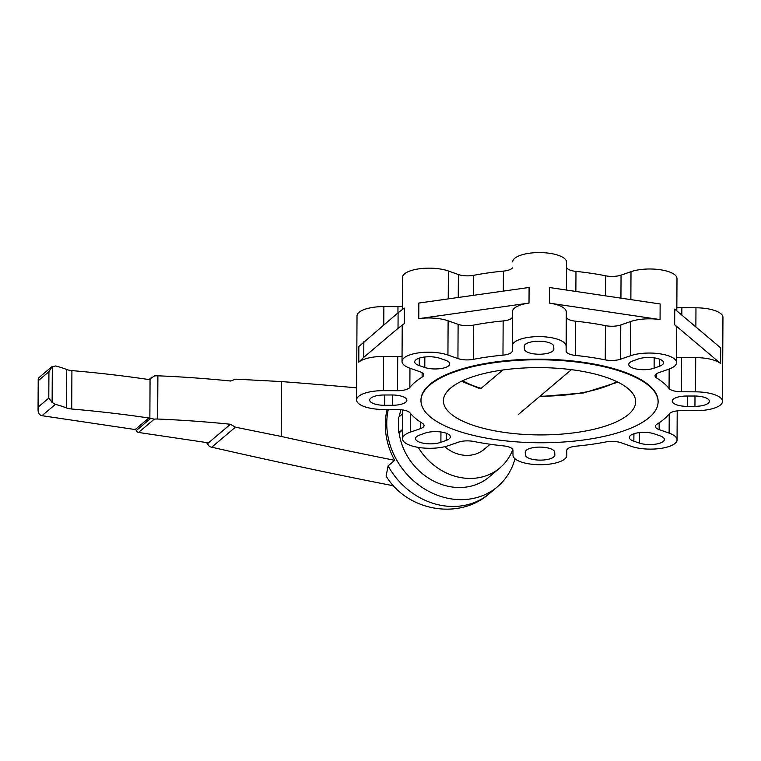 <?xml version="1.0" encoding="UTF-8"?>
<svg xmlns="http://www.w3.org/2000/svg" width="761" height="761" viewBox="0 0 761 761"><rect width="100%" height="100%" fill="white"/><g stroke="black" fill="none" stroke-linecap="round" stroke-linejoin="round"><path stroke-width="1.14" d="M387.13 409.504A70.497 61.118 49.8 0 0 385.294 424.467A70.497 61.118 49.8 0 0 394.683 460.329L388.1 465.894L386.103 475.996M388.3 409.513A70.497 61.118 49.8 0 0 386.759 423.23A70.497 61.118 49.8 0 0 426.474 490.094A70.497 61.118 49.8 0 0 497.475 486.745A70.497 61.118 49.8 0 0 514.997 458.759M230.459 424.257L207.382 443.777A3.843 1.341 0.3 0 1 207.002 443.187A3.843 1.341 0.3 0 1 207.296 442.674L138.55 432.457A2.559 2.226 -130.2 0 1 136.324 430.526A1.284 1.113 49.8 0 0 135.211 429.556L41.998 415.696C39.486 415.154 38.164 413.213 38.05 409.875L38.545 406.755L48.799 398.079L52.119 402.407L55.372 404.386A65.788 23.03 0.3 0 1 66.388 407.886A10.254 3.586 -179.7 0 0 71.715 409.018A503.953 176.39 0.3 0 1 148.871 417.998L154.283 419.149A7.686 2.692 0.3 0 1 157.66 419.026A448.619 157.023 0.3 0 1 230.459 424.257L235.415 427.178L281.19 436.443A5948.147 5156.431 49.8 0 0 394.683 460.329M235.415 427.178L211.739 447.192A6.411 5.555 -130.2 0 1 209.37 446.346L207.382 443.777M393.646 485.832A5948.147 5156.431 -130.2 0 1 211.739 447.192M356.633 387.844A5948.147 5156.431 49.8 0 0 281.475 381.575L235.663 379.149L230.688 381.033A448.619 157.023 -179.7 0 0 157.888 375.801A7.686 2.692 -179.7 0 0 154.502 375.924L149.07 379.577A503.953 176.39 -179.7 0 0 71.915 370.597A10.254 3.586 0.3 0 1 66.588 369.466A65.788 23.03 -179.7 0 0 55.572 365.965L51.662 366.859L38.735 377.798L38.212 378.911L38.678 380.338L48.932 371.663L48.799 398.079M52.119 402.407L52.309 366.393L48.932 371.663M149.86 418.683L150.06 379.187L149.07 379.577M230.593 381.023L231.296 380.424L230.688 381.033M628.434 414.479A96.133 33.646 0.3 0 1 520.8 434.179A96.133 33.646 0.3 0 1 443.406 400.762A96.133 33.646 0.3 0 1 450.645 388.053A96.133 33.646 0.3 0 1 576.125 370.322A96.133 33.646 0.3 0 1 635.673 401.77A96.133 33.646 0.3 0 1 628.434 414.479M410.369 432.134L420.319 428.681A12.813 4.49 0.3 0 0 423.087 427.235A12.813 4.49 0.3 0 0 424.058 425.542A12.813 4.49 0.3 0 0 422.393 423.316A134.583 47.106 0.3 0 1 410.027 412.871A12.813 4.49 0.3 0 0 397.661 409.551L383.554 409.494A26.92 9.417 0.3 0 1 356.576 399.934A26.92 9.417 0.3 0 1 358.602 396.367A26.92 9.417 0.3 0 1 383.43 390.65L397.537 390.707A12.813 4.49 0.3 0 0 409.361 387.977A12.813 4.49 0.3 0 0 409.856 387.473A134.583 47.106 0.3 0 1 415.087 382.165A134.583 47.106 0.3 0 1 422.098 377.123A12.813 4.49 0.3 0 0 422.764 376.638A12.813 4.49 0.3 0 0 423.734 374.945A12.813 4.49 0.3 0 0 419.958 371.739L409.96 368.21A26.92 9.417 0.3 0 1 402.027 361.485A26.92 9.417 0.3 0 1 404.053 357.917A26.92 9.417 0.3 0 1 447.934 355.035L457.932 358.564A12.813 4.49 0.3 0 0 473.285 359.354A134.583 47.106 0.3 0 1 502.973 355.159A12.813 4.49 0.3 0 0 511.344 352.59A12.813 4.49 0.3 0 0 512.305 350.897A12.813 4.49 0.3 0 0 512.305 350.878L512.277 345.941A26.92 9.417 0.3 0 1 512.277 345.903A26.92 9.417 0.3 0 1 514.303 342.345A26.92 9.417 0.3 0 1 544.381 336.819A26.92 9.417 0.3 0 1 566.108 346.141L566.136 351.087A12.813 4.49 0.3 0 0 575.525 355.435A134.583 47.106 0.3 0 1 605.261 359.858A12.813 4.49 0.3 0 0 620.605 359.182L630.565 355.729A26.92 9.417 0.3 0 1 659.93 353.808A26.92 9.417 0.3 0 1 676.558 362.597A26.92 9.417 0.3 0 1 674.531 366.165A26.92 9.417 0.3 0 1 668.71 369.199L658.76 372.652A12.813 4.49 0.3 0 0 655.992 374.098A12.813 4.49 0.3 0 0 655.031 375.791A12.813 4.49 0.3 0 0 656.686 378.017A134.583 47.106 0.3 0 1 669.062 388.462A12.813 4.49 0.3 0 0 681.428 391.782L695.535 391.839A26.92 9.417 0.3 0 1 722.512 401.399A26.92 9.417 0.3 0 1 720.486 404.957A26.92 9.417 0.3 0 1 695.659 410.683L681.542 410.626A12.813 4.49 0.3 0 0 669.718 413.356A12.813 4.49 0.3 0 0 669.223 413.86A134.583 47.106 0.3 0 1 663.992 419.168A134.583 47.106 0.3 0 1 656.981 424.21A12.813 4.49 0.3 0 0 656.315 424.695A12.813 4.49 0.3 0 0 655.354 426.388A12.813 4.49 0.3 0 0 659.131 429.594L669.128 433.123A26.92 9.417 0.3 0 1 677.052 439.848A26.92 9.417 0.3 0 1 675.026 443.406A26.92 9.417 0.3 0 1 631.145 446.298L621.147 442.769A12.813 4.49 0.3 0 0 605.794 441.97A134.583 47.106 0.3 0 1 576.115 446.165A12.813 4.49 0.3 0 0 567.744 448.743A12.813 4.49 0.3 0 0 566.774 450.436A12.813 4.49 0.3 0 0 566.774 450.455L566.812 455.392A26.92 9.417 0.3 0 1 566.812 455.43A26.92 9.417 0.3 0 1 564.786 458.988A26.92 9.417 0.3 0 1 534.698 464.514A26.92 9.417 0.3 0 1 512.981 455.183L512.943 450.246A12.813 4.49 0.3 0 0 503.554 445.889A134.583 47.106 0.3 0 1 473.818 441.475A12.813 4.49 0.3 0 0 458.474 442.151L448.524 445.604A26.92 9.417 0.3 0 1 419.149 447.525A26.92 9.417 0.3 0 1 402.531 438.726A26.92 9.417 0.3 0 1 404.557 435.168A26.92 9.417 0.3 0 1 410.369 432.134L410.464 413.413M402.322 306.407A12.813 4.49 0.3 0 1 397.974 306.654L383.867 306.607A26.92 9.417 -179.7 0 0 359.04 312.324A26.92 9.417 -179.7 0 0 357.014 315.882L356.576 399.934M363.758 357.328L358.773 362.15L358.859 346.54L398.108 312.733L398.022 328.343L363.758 357.328L363.844 341.718M512.686 267.273A12.813 4.49 0.3 0 1 511.782 268.547A12.813 4.49 0.3 0 1 503.411 271.116A134.583 47.106 -179.7 0 0 473.732 275.311A12.813 4.49 0.3 0 1 458.379 274.512L448.381 270.983A26.92 9.417 -179.7 0 0 404.5 273.874A26.92 9.417 -179.7 0 0 402.474 277.432L402.303 309.603M398.022 328.343L404.234 323.701A26.92 9.417 -179.7 0 0 402.208 327.259L402.027 361.485M512.419 317.099A12.813 4.49 0.3 0 1 511.516 318.374A12.813 4.49 0.3 0 1 503.154 320.942A134.583 47.106 -179.7 0 0 473.466 325.137A12.813 4.49 0.3 0 1 458.112 324.338L448.115 320.809A26.92 9.417 -179.7 0 0 418.769 318.659L529.009 303.078A26.92 9.417 -179.7 0 0 514.474 308.119A26.92 9.417 -179.7 0 0 512.448 311.687A26.92 9.417 -179.7 0 0 512.448 311.725L512.277 345.865M676.824 310.878L676.995 278.555A26.92 9.417 -179.7 0 0 660.377 269.755A26.92 9.417 -179.7 0 0 631.002 271.677L621.052 275.13A12.813 4.49 0.3 0 1 605.708 275.815A134.583 47.106 -179.7 0 0 575.972 271.392A12.813 4.49 0.3 0 1 566.574 267.035L566.545 262.098A26.92 9.417 -179.7 0 0 544.819 252.776A26.92 9.417 -179.7 0 0 514.74 258.293A26.92 9.417 -179.7 0 0 512.714 261.851A26.92 9.417 -179.7 0 0 512.714 261.889L512.714 261.851M633.456 433.903A14.744 5.156 0.3 0 1 654.298 433.856L659.844 435.749A14.744 5.156 0.3 0 1 664.372 439.497A14.744 5.156 0.3 0 1 660.253 443.045A14.744 5.156 0.3 0 1 639.411 443.092L633.865 441.199A14.744 5.156 0.3 0 1 629.347 437.451A14.744 5.156 0.3 0 1 633.456 433.903M672.229 401.228A14.744 5.156 0.3 0 1 672.22 401.114A14.744 5.156 0.3 0 1 686.669 396.034L694.365 396.015A14.744 5.156 0.3 0 1 709.385 401.142A14.744 5.156 0.3 0 1 709.395 401.256A14.744 5.156 0.3 0 1 694.945 406.336L687.25 406.355A14.744 5.156 0.3 0 1 672.229 401.228M633.266 368.219A14.744 5.156 0.3 0 1 628.738 364.471A14.744 5.156 0.3 0 1 632.857 360.923L638.184 359.011A14.744 5.156 0.3 0 1 659.026 358.964A14.744 5.156 0.3 0 1 663.554 362.712A14.744 5.156 0.3 0 1 659.435 366.26L654.108 368.172A14.744 5.156 0.3 0 1 633.266 368.219M539.406 354.226A14.744 5.156 0.3 0 1 524.377 349.099L524.224 346.407A14.744 5.156 0.3 0 1 524.224 346.293A14.744 5.156 0.3 0 1 538.674 341.213A14.744 5.156 0.3 0 1 553.704 346.341L553.856 349.033A14.744 5.156 0.3 0 1 553.856 349.137A14.744 5.156 0.3 0 1 539.406 354.226M445.813 433.104A14.744 5.156 0.3 0 1 450.341 436.862A14.744 5.156 0.3 0 1 446.222 440.41L440.895 442.322A14.744 5.156 0.3 0 1 420.053 442.369A14.744 5.156 0.3 0 1 415.535 438.621A14.744 5.156 0.3 0 1 419.644 435.073L424.971 433.152A14.744 5.156 0.3 0 1 445.813 433.104M539.673 447.107A14.744 5.156 0.3 0 1 554.702 452.234L554.855 454.926A14.744 5.156 0.3 0 1 554.855 455.04A14.744 5.156 0.3 0 1 540.405 460.12A14.744 5.156 0.3 0 1 525.385 454.992L525.233 452.3A14.744 5.156 0.3 0 1 525.223 452.196A14.744 5.156 0.3 0 1 539.673 447.107M445.623 367.43A14.744 5.156 0.3 0 1 424.781 367.477L419.235 365.584A14.744 5.156 0.3 0 1 414.716 361.836A14.744 5.156 0.3 0 1 418.826 358.288A14.744 5.156 0.3 0 1 439.668 358.241L445.214 360.134A14.744 5.156 0.3 0 1 449.741 363.882A14.744 5.156 0.3 0 1 445.623 367.43M406.859 400.105A14.744 5.156 0.3 0 1 406.859 400.21A14.744 5.156 0.3 0 1 392.41 405.299L384.724 405.318A14.744 5.156 0.3 0 1 369.694 400.191A14.744 5.156 0.3 0 1 369.694 400.077A14.744 5.156 0.3 0 1 384.143 394.997L391.829 394.978A14.744 5.156 0.3 0 1 406.859 400.105M420.976 400.647L420.976 400.048A118.564 41.503 0.3 0 1 584.667 362.493A118.564 41.503 0.3 0 1 658.103 401.285L658.103 401.884A118.564 41.503 -179.7 0 0 584.667 363.102A118.564 41.503 -179.7 0 0 420.976 400.647A118.564 41.503 -179.7 0 0 494.412 439.43A118.564 41.503 -179.7 0 0 658.103 401.884M402.055 356.234A12.813 4.49 0.3 0 1 397.718 356.481L383.611 356.433A26.92 9.417 -179.7 0 0 358.773 362.15M402.655 413.794L398.659 417.18L398.574 432.79L399.135 432.876A57.684 49.998 49.8 0 0 434.721 481.618A57.684 49.998 49.8 0 0 489.199 476.957L499.929 467.872A57.684 49.998 -130.2 0 1 418.255 447.382M402.579 429.404L398.574 432.79M400.971 409.713A57.684 49.998 49.8 0 0 399.316 416.619M399.135 432.876L402.579 429.965M512.79 449.561A57.684 49.998 -130.2 0 1 499.929 467.872M490.151 444.262L484.205 449.285A33.322 28.889 -130.2 0 1 444.766 446.688M660.063 319.572A26.92 9.417 -179.7 0 0 630.745 321.503L620.786 324.966A12.813 4.49 0.3 0 1 605.442 325.641A134.583 47.106 -179.7 0 0 575.706 321.218A12.813 4.49 0.3 0 1 566.317 316.861L566.289 311.924A26.92 9.417 -179.7 0 0 549.613 303.154L549.699 287.553L660.139 303.972L660.063 319.572L549.613 303.154M676.558 362.597L676.738 328.381A26.92 9.417 -179.7 0 0 674.665 324.728L720.619 363.53A26.92 9.417 -179.7 0 0 695.716 357.622L681.599 357.565A12.813 4.49 0.3 0 1 676.586 357.185M404.234 323.701L404.319 308.091L398.108 312.733M529.009 303.078L529.095 287.468L418.854 303.049L418.769 318.659M720.619 363.53L720.696 347.92L674.741 309.118L674.665 324.728M722.512 401.399L722.95 317.356A26.92 9.417 -179.7 0 0 695.973 307.796L681.866 307.739A12.813 4.49 0.3 0 1 676.843 307.358M502.821 369.998L481.123 388.348L479.896 388.652L461.423 381.299M388.1 465.894A70.497 61.118 49.8 0 0 489.428 493.547L497.475 486.745M281.475 381.575L281.19 436.443M150.649 378.559L149.451 379.568M154.283 419.149L138.55 432.457M150.44 418.579L136.324 430.526M148.871 417.998L135.211 429.556M55.372 404.386L41.998 415.696M38.678 380.338L38.545 406.755M66.588 369.466L66.388 407.886M71.915 370.597L71.715 409.018M157.888 375.801L157.66 419.026M669.128 433.123L669.223 413.851M383.772 324.861L383.867 306.607M397.946 312.876L397.974 306.654M503.306 291.111L503.411 271.116M639.411 443.092L639.468 432.609M694.945 406.336L694.993 396.024M659.435 366.26L659.473 359.125M524.377 349.099L524.396 345.513M446.222 440.41L446.26 433.266M525.385 454.992L525.404 451.416M424.781 367.477L424.838 356.995M392.41 405.299L392.467 394.978M659.131 429.594L659.159 422.802M656.686 378.017L656.714 373.584M502.973 355.159L503.154 320.942M422.098 377.123L422.117 372.757M409.856 387.473L409.96 368.21M397.537 390.707L397.718 356.481M420.319 428.681L420.357 422.003M473.285 359.354L473.466 325.137M457.932 358.564L458.112 324.338M575.525 355.435L575.706 321.218M566.136 351.087L566.317 316.861M605.261 359.858L605.442 325.641M620.605 359.182L620.786 324.966M681.428 391.782L681.599 357.565M669.062 388.462L669.166 369.037M630.565 355.729L630.745 321.503M566.108 346.141L566.289 311.924M447.934 355.035L448.115 320.809M383.43 390.65L383.611 356.433M695.535 391.839L695.716 357.622M384.724 405.318L384.781 394.997M419.235 365.584L419.273 358.136M440.895 442.322L440.952 432.001M654.108 368.172L654.165 357.851M687.25 406.355L687.307 396.034M633.865 441.199L633.913 433.751M681.827 315.102L681.866 307.739M630.859 299.615L631.002 271.677M620.928 298.141L621.052 275.13M605.604 295.858L605.708 275.815M575.868 291.444L575.972 271.392M566.46 290.046L566.574 267.035M566.403 290.036L566.545 262.098M473.627 295.306L473.732 275.311M458.255 297.484L458.379 274.512M448.229 298.902L448.381 270.983M695.868 326.964L695.973 307.796M481.123 388.348A90.369 31.629 0.3 0 1 462.698 380.7M616.686 381.546A90.369 31.629 0.3 0 1 540.025 396.196M386.065 475.948C406.764 510.802 458.969 520.771 489.428 493.547M149.051 379.568L151.924 377.142M38.05 409.875L38.212 378.911M207.002 443.187L207.002 442.636M677.204 410.873L677.052 439.848M402.683 409.922L402.531 438.726M512.448 311.687L512.277 345.903M617.951 382.165L583.63 392.952L539.539 396.595M571.387 369.665L518.555 414.355"/></g></svg>
